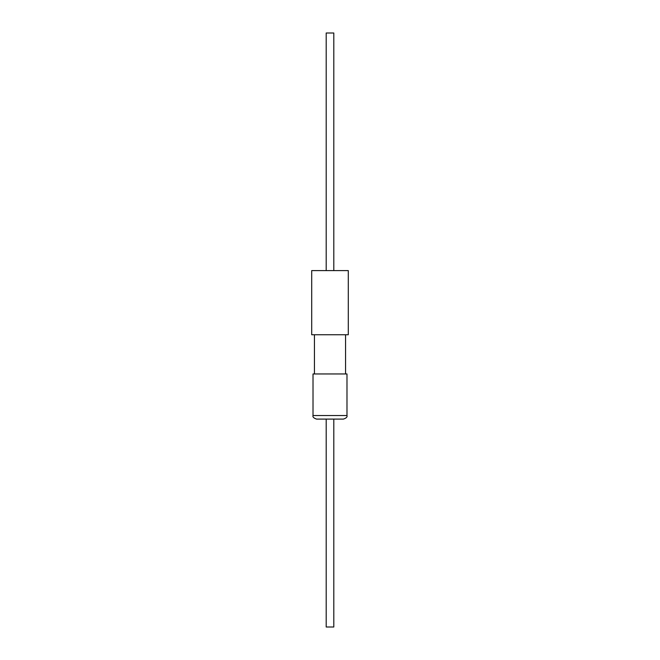 <?xml version="1.0" encoding="UTF-8"?>
<svg xmlns="http://www.w3.org/2000/svg" width="660" height="660" viewBox="0 0 660 660"><rect width="100%" height="100%" fill="white"/><g stroke="black" fill="none" stroke-linecap="round" stroke-linejoin="round"><path stroke-width="0.99" d="M343.406 419.1L316.577 419.1C313.706 418.126 312.518 416.938 313.013 415.536L346.987 415.536C347.482 416.938 346.294 418.126 343.423 419.1M348.298 270.6L311.701 270.6L311.701 334.752L348.298 334.752L348.298 270.6M345.56 373.956L345.56 334.752M314.44 373.956L314.44 334.752M346.987 415.536L346.987 373.956L313.013 373.956L313.013 415.536M333.803 270.6L333.803 33L326.197 33L326.197 270.6M326.197 419.1L326.197 627L333.803 627L333.803 419.1"/></g></svg>

